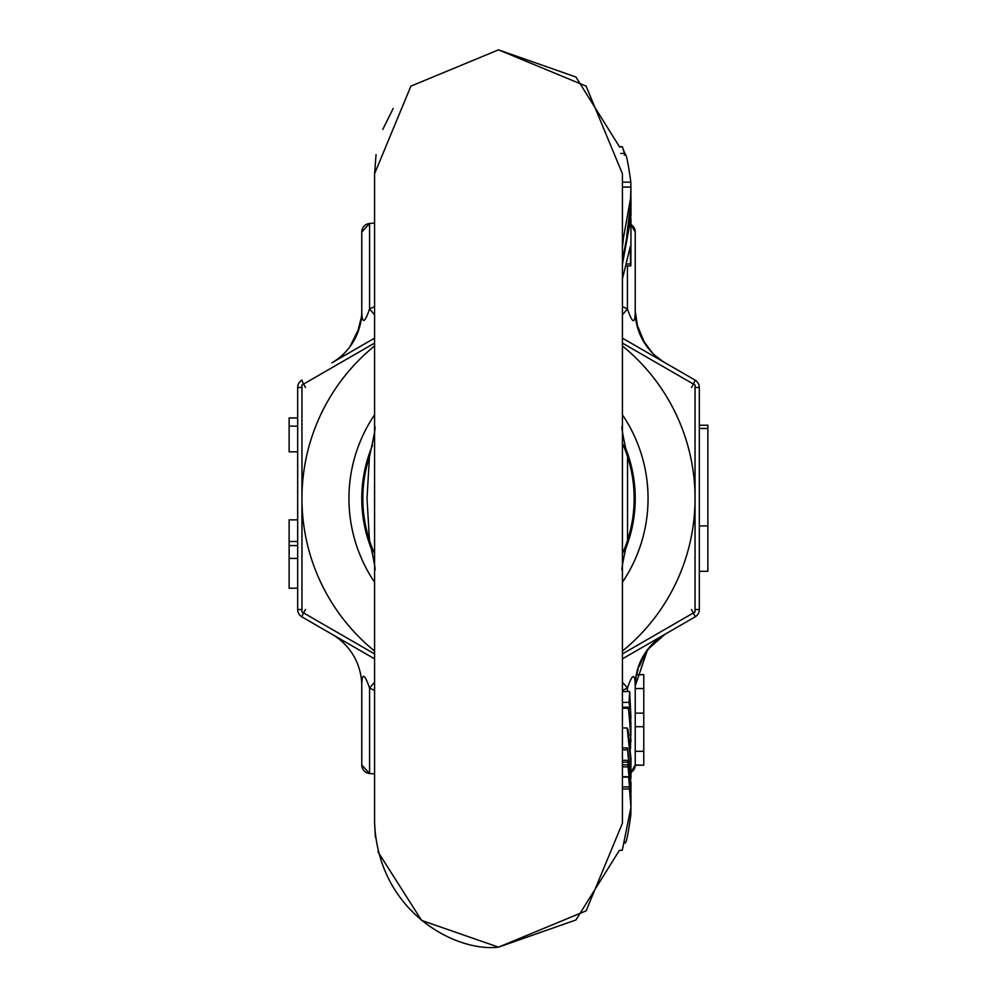 <?xml version="1.0" encoding="UTF-8"?>
<svg xmlns="http://www.w3.org/2000/svg" width="997" height="997" viewBox="0 0 997 997"><rect width="100%" height="100%" fill="white"/><g stroke="black" fill="none" stroke-linecap="round" stroke-linejoin="round"><path stroke-width="1.5" d="M622.415 306.602L627.425 308.883C632.559 323.851 635.164 324.561 635.226 311.014L635.226 232.014L630.852 224.549A8.549 8.549 0 0 1 635.226 232.014L635.226 311.014A59.82 59.82 0 0 0 665.136 362.821M369.575 223.502L374.585 223.054L369.575 223.502L361.774 232.014A8.549 8.549 0 0 1 369.575 223.502L369.575 308.883L374.585 306.602M374.585 338.145L331.864 362.821A59.82 59.82 0 0 0 361.774 311.014L361.774 311.076M305.481 609.516A8.549 0.648 120 0 0 301.954 616.919L374.585 658.855M305.481 387.484A8.549 0.648 60 0 1 301.954 380.081A8.549 8.549 0 0 0 297.679 387.484L297.679 609.516A8.549 8.549 0 0 0 301.954 616.919L331.864 634.179L301.954 616.919M691.519 387.484A8.549 0.648 -60 0 0 695.046 380.081L622.415 338.145M622.415 658.855L695.046 616.919A8.549 8.549 0 0 0 699.321 609.516L699.321 387.484L699.321 609.516L699.321 571.293L707.87 571.293L707.87 428.473L699.321 428.473M665.136 634.179A59.82 59.82 0 0 0 635.226 685.986L647.589 649.57L665.136 634.179L695.046 616.919A8.549 0.648 -120 0 0 691.519 609.516M630.889 772.426L635.226 764.986A8.549 8.549 0 0 1 630.889 772.426L630.939 774.495M374.585 773.946L369.575 773.498A8.549 8.549 0 0 1 361.774 764.986L369.575 773.498L374.585 773.946M707.87 428.473L707.87 425.221L699.321 425.221L699.321 387.484A8.549 8.549 0 0 0 695.046 380.081L672.801 367.245L695.046 380.081M635.239 311.65L636.572 323.589M638.279 329.87L641.407 337.485M645.283 344.202L650.268 350.682M655.091 355.518L662.98 361.512M638.167 669.186L636.136 676.253L635.226 685.986L635.226 765.21L635.226 685.986C635.039 672.738 632.434 673.449 627.425 688.117L622.415 690.398M361.774 685.924L361.774 685.986A59.82 59.82 0 0 0 331.864 634.179M374.585 690.398L369.575 688.117C364.441 673.149 361.836 672.439 361.774 685.986L361.774 764.986M374.585 314.778A59.82 14.718 60 0 1 369.575 308.883C364.566 323.551 361.961 324.262 361.774 311.014L361.774 232.014M297.679 541.483L289.13 541.483L289.13 519.861L297.679 519.861M297.679 588.23L289.13 588.23L289.13 558.42L297.679 558.42M289.13 541.483L289.13 545.571L297.679 545.571M289.13 545.571L289.13 558.42M297.679 426.13L289.13 426.13L289.13 417.955L297.679 417.955M289.13 426.13L289.13 451.815L297.679 451.815M374.585 682.222A59.82 14.718 -60 0 0 369.575 688.117L369.575 773.498M622.415 314.778A59.82 14.718 120 0 0 627.425 308.883L627.425 265.912M635.226 232.014L635.226 311.014L637.868 328.599M622.415 682.222A59.82 14.718 -120 0 1 627.425 688.117L627.425 691.569M636.41 674.857L643.775 674.633L643.775 688.541L635.226 688.541M643.775 688.541L643.775 765.21L635.226 764.986M643.775 713.129L635.226 713.129M643.775 726.713L635.226 726.713M643.775 751.302L635.226 751.302M665.124 634.192L658.618 638.541M630.914 784.751L630.902 782.047M622.415 443.266A135.667 135.667 0 0 1 622.415 553.734A135.667 135.667 0 0 0 627.537 540.362A135.667 135.667 0 0 1 622.415 553.734M374.585 553.734A135.667 135.667 0 0 1 362.833 498.5A135.667 135.667 0 0 0 374.585 553.734A135.667 135.667 0 0 1 369.463 540.362L367.021 498.5L369.463 456.638C374.336 434.891 376.043 425.009 374.585 426.99M376.056 154.709L374.585 173.765L410.889 86.141L498.5 49.85L575.942 77.031L619.411 146.671L622.265 146.671L625.019 153.924M619.498 147.033L622.265 146.671M620.732 153.426L624.496 153.426L622.315 147.033M630.951 199.774L630.964 198.266M630.951 192.583L630.964 191.013M630.964 802.847L630.827 814.861C627.686 837.704 625.53 846.69 624.346 841.804M630.964 793.114L630.951 782.682M630.951 797.999L630.964 797.176M374.585 570.01C376.056 572.141 374.349 562.258 369.463 540.362A135.667 135.667 0 0 1 369.463 456.638M622.415 236.239L623.736 236.239L630.515 198.59L630.951 187.075L622.415 187.075M630.578 207.501L630.802 204.036M630.752 207.501L626.689 235.94L630.877 202.229L630.827 182.139C627.686 159.296 625.53 150.31 624.346 155.196M622.415 426.99C620.944 424.859 622.651 434.742 627.537 456.638L627.537 540.362C622.664 562.109 620.957 571.991 622.415 570.01M634.167 498.5A135.667 135.667 0 0 0 627.537 456.638A135.667 135.667 0 0 1 627.537 540.362M630.827 771.142L630.951 763.677L627.175 727.984L622.415 727.984M630.927 758.543L630.914 757.757M627.175 727.984L628.048 729.816L630.951 758.543M377.888 851.675L421.594 920.393L498.5 947.15L575.942 919.969L619.411 850.329L622.265 850.329L630.964 807.221L629.456 788.951L622.415 788.951M630.702 792.839L630.964 802.697L628.584 776.713L630.964 800.18L630.702 792.839M622.415 764.849L627.836 764.849L630.964 795.444L627.836 764.849M622.415 766.892L627.96 766.892M630.951 797.226L630.964 795.444M622.415 776.713L628.584 776.713M622.415 777.099L628.609 777.099M622.415 786.895L629.306 786.895L630.964 807.221M629.456 788.951L629.306 786.895M622.415 760.325L627.811 760.325L630.964 787.804L627.898 762.207L622.415 762.207M627.898 762.207L627.811 760.325M630.864 783.094L627.549 749.831L622.415 749.831M622.415 747.937L627.499 747.937L630.964 778.42M627.549 749.831L627.499 747.937M622.415 708.231L628.122 708.231L630.877 722.09L630.877 735.101M628.858 734.664L630.74 734.664L628.422 707.197L622.415 707.197M630.49 749.034L630.74 734.664M630.839 723.535L630.166 704.094L629.992 708.568L629.132 708.568M622.415 691.569L629.668 691.569L630.964 718.002M622.415 702.399L629.045 702.399L629.668 691.569M629.992 708.568L629.045 702.399M623.736 236.239L622.415 247.094M622.415 260.753L630.951 214.953M630.951 198.802L630.889 204.036M630.951 217.77L622.415 264.342M622.415 278.973L630.353 246.309L630.528 264.018L627.25 264.018M630.877 265.177L630.964 219.564M630.964 741.531L629.306 714.488L630.964 729.38M629.306 714.488L629.456 713.802M630.864 724.283L630.079 724.283M372.467 551.515A136.726 136.726 0 0 1 372.467 445.485M374.585 582.236A149.55 149.55 0 0 1 374.585 414.764M624.533 445.485A136.726 136.726 0 0 1 624.533 551.515M622.415 414.764A149.55 149.55 0 0 1 622.415 582.236M374.585 345.934A196.546 196.546 0 0 0 374.585 651.066M622.415 651.066A196.546 196.546 0 0 0 622.415 345.934M374.585 343.08L301.954 385.016L301.954 611.984L374.585 653.92M622.415 653.92L695.046 611.984L695.046 385.016L622.415 343.08M297.679 609.516L301.954 609.516M301.954 387.484L297.679 387.484M699.321 387.484L695.046 387.484M695.046 609.516L699.321 609.516M707.87 525.918L699.321 525.918M630.254 763.677L630.951 763.677M622.415 182.139L630.827 182.139M360.677 322.143L361.487 316.784L358.035 330.368L350.047 346.482M360.104 324.536L359.842 325.433M652.399 352.963L644.099 341.672L637.095 324.86M639.152 330.343L639.576 331.39M647.589 649.57L646.604 650.904M639.177 666.669L645.47 652.998L653.06 643.389M644.585 654.493L646.554 651.353M636.46 674.633L643.775 674.633M635.226 765.21L643.775 765.21M351.243 344.75L350.109 346.408M360.465 323.153L360.253 324M359.456 326.592L358.97 327.951M358.571 328.985L358.135 330.094M358.01 330.431L357.674 331.278M357.2 332.437L356.689 333.659M356.216 334.793L355.842 335.69M355.605 336.263L355.256 337.061M354.882 337.921L354.546 338.668M638.167 327.888L637.856 327.091M637.731 326.754L637.37 325.707M648.15 347.928L647.502 347.043M647.041 346.383L646.505 345.61M645.981 344.825L645.533 344.139M643.863 341.223L643.514 340.538M643.227 339.915L642.816 339.03M642.404 338.108L641.981 337.123M641.619 336.276L641.345 335.628M640.946 334.68L639.625 331.515M654.231 642.255L655.428 641.171M655.951 640.722L656.761 640.024M646.592 651.315L647.402 650.131M648.137 649.122L648.773 648.287M648.823 648.224L649.496 647.352M637.021 672.427L638.055 669.473M639.775 665.211L640.161 664.289M640.597 663.217L641.582 660.886M641.732 660.55L642.018 659.889M642.043 659.827L643.202 657.222M643.314 656.973L644.436 654.767M375.408 837.443L374.585 822.326M393.229 108.399L382.811 129.386M630.964 800.691L630.964 802.087M630.964 772.388L630.964 776.788M374.585 174.674L374.585 823.235C378.661 912.031 455.766 952.347 498.5 947.15L586.111 910.859L622.415 823.235L622.415 174.674M498.5 49.85L586.111 86.141L622.415 173.765M622.415 822.326L622.415 823.235M626.752 265.912L630.715 265.912M630.964 764.549L630.964 757.795M630.964 215.95L630.964 199.824"/></g></svg>
